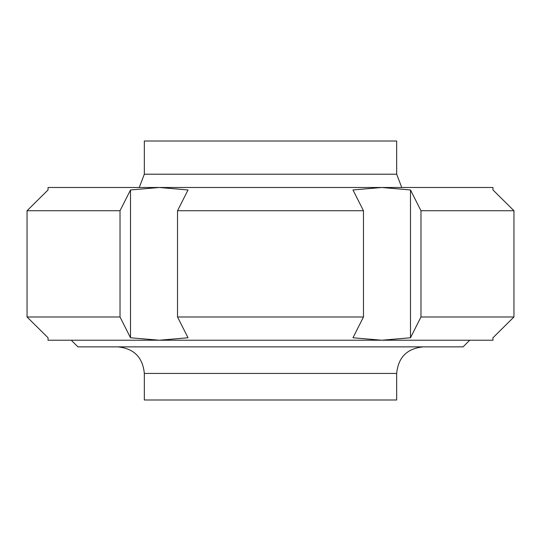 <?xml version="1.0" encoding="UTF-8"?>
<svg xmlns="http://www.w3.org/2000/svg" width="541" height="541" viewBox="0 0 541 541"><rect width="100%" height="100%" fill="white"/><g stroke="black" fill="none" stroke-linecap="round" stroke-linejoin="round"><path stroke-width="0.81" d="M120.021 316.985L27.05 316.985L48.041 337.76L48.041 340.228L159.27 340.228L130.516 337.76L120.021 316.985L120.021 210.733L27.05 210.733L27.05 316.985L48.041 337.76M120.021 210.733L130.516 189.959L159.27 187.49L48.041 187.49L48.041 189.959L27.05 210.733L48.041 189.959M363.471 316.985L363.471 210.733L177.529 210.733L177.529 316.985L188.025 337.76L159.27 340.228L381.73 340.228L352.975 337.76L363.471 316.985L177.529 316.985M363.471 210.733L352.975 189.959L381.73 187.49L159.27 187.49L188.025 189.959L177.529 210.733M381.73 340.228L492.959 340.228L492.959 337.76L513.95 316.985L513.95 210.733L420.979 210.733L420.979 316.985L410.484 337.76L381.73 340.228L469.716 340.228L463.076 346.869L77.924 346.869L71.284 340.228M513.95 210.733L492.959 189.959L513.95 210.733L513.95 316.985L420.979 316.985M492.959 189.959L492.959 187.49L381.73 187.49L410.484 189.959L420.979 210.733M513.95 316.985L492.959 337.76M431.535 187.49L381.73 187.49M159.27 187.49L109.465 187.49M410.484 189.959L410.484 337.76M130.516 189.959L130.516 337.76M396.675 373.432L144.325 373.432L144.325 399.995L396.675 399.995L396.675 373.432C398.244 357.297 407.103 348.445 423.238 346.869M71.338 340.228L159.27 340.228M396.675 174.209L144.325 174.209L144.325 141.005L396.675 141.005L396.675 174.209L401.747 187.49M144.325 373.432C142.756 357.297 133.898 348.445 117.762 346.869M144.325 174.209L139.253 187.49"/></g></svg>
